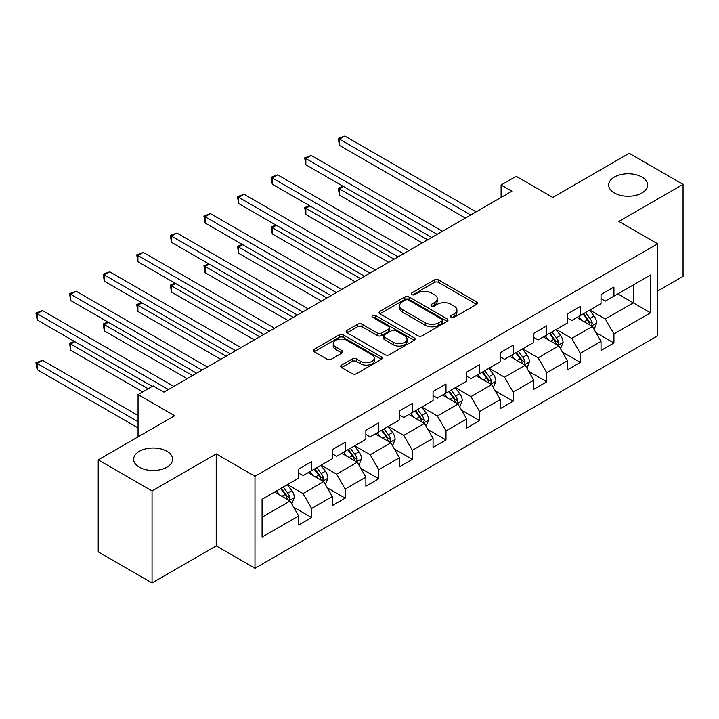 <?xml version="1.0" encoding="UTF-8"?>
<svg xmlns="http://www.w3.org/2000/svg" width="719" height="719" viewBox="0 0 719 719"><rect width="100%" height="100%" fill="white"/><g stroke="black" fill="none" stroke-linecap="round" stroke-linejoin="round"><path stroke-width="1.08" d="M451.199 317.313A2.094 1.204 0 0 0 454.165 317.313L476.616 304.344A2.993 1.726 0 0 0 477.497 303.121A2.993 1.726 0 0 0 476.616 301.908L438.572 279.943A2.993 1.726 0 0 0 434.348 279.943L411.888 292.903A2.094 1.204 0 0 0 411.277 293.756A2.094 1.204 0 0 0 411.888 294.61A2.094 1.204 0 0 0 414.854 294.61L417.757 292.939A9.563 5.518 0 0 1 431.283 292.939L434.456 294.763A9.563 5.518 0 0 1 437.251 298.673A9.563 5.518 0 0 1 434.456 302.573L431.544 304.254A2.094 1.204 0 0 0 430.933 305.108A2.094 1.204 0 0 0 431.544 305.961A2.094 1.204 0 0 0 434.51 305.961L437.413 304.281A9.563 5.518 0 0 1 450.939 304.281L454.111 306.114A9.563 5.518 0 0 1 456.916 310.024A9.563 5.518 0 0 1 454.111 313.924L451.199 315.605A2.094 1.204 0 0 0 450.588 316.459A2.094 1.204 0 0 0 451.199 317.313L451.199 315.605M166.916 451.289A19.485 11.252 0 0 0 145.669 448.854A19.485 11.252 0 0 0 133.644 459.243A19.485 11.252 0 0 0 139.351 467.206A19.485 11.252 0 0 0 160.589 469.642A19.485 11.252 0 0 0 172.623 459.243A19.485 11.252 0 0 0 166.916 451.289M641.923 177.045A19.485 11.252 0 0 0 620.686 174.609A19.485 11.252 0 0 0 608.651 184.999A19.485 11.252 0 0 0 614.359 192.953A19.485 11.252 0 0 0 635.596 195.397A19.485 11.252 0 0 0 647.63 184.999A19.485 11.252 0 0 0 641.923 177.045M341.561 365.117A2.993 1.726 0 0 0 340.689 366.331A2.993 1.726 0 0 0 341.561 367.553L352.238 373.718A2.993 1.726 0 0 0 356.462 373.718L381.403 359.32A2.993 1.726 0 0 0 382.274 358.098A2.993 1.726 0 0 0 381.403 356.876L343.358 334.91A2.993 1.726 0 0 0 339.134 334.91L314.194 349.308A2.993 1.726 0 0 0 313.313 350.53A2.993 1.726 0 0 0 314.194 351.753L327.082 359.194A2.993 1.726 0 0 0 331.315 359.194L341.983 353.038A2.993 1.726 0 0 0 342.864 351.816A2.993 1.726 0 0 0 341.983 350.593L335.593 346.9A7.999 4.62 0 0 1 333.248 343.637A7.999 4.62 0 0 1 338.182 339.377A7.999 4.62 0 0 1 346.9 340.375L371.948 354.835A7.999 4.62 0 0 1 374.284 358.098A7.999 4.62 0 0 1 369.35 362.367A7.999 4.62 0 0 1 360.632 361.36L356.462 358.952A2.993 1.726 0 0 0 352.238 358.952L341.561 365.117L341.561 367.553M657.642 291.042L683.05 276.375L683.05 184.379L629.215 153.3L552.776 197.428L516.17 176.299L501.098 184.999L511.865 191.218L163.896 392.116L153.129 385.896L138.057 394.596L138.057 436.864M152.051 490.942L152.051 582.947L216.221 545.901L216.221 453.896L152.051 490.942L98.224 459.863L174.663 415.735L138.057 394.596M216.221 453.896L254.984 476.275L657.642 243.804L657.642 335.8L254.984 568.271L254.984 476.275M683.05 184.379L618.879 221.425L657.642 243.804M417.964 335.764A2.993 1.726 0 0 0 422.197 335.764L447.137 321.366A2.993 1.726 0 0 0 448.009 320.144A2.993 1.726 0 0 0 447.137 318.93L409.093 296.965A2.993 1.726 0 0 0 404.86 296.965L379.92 311.363A2.993 1.726 0 0 0 379.048 312.585A2.993 1.726 0 0 0 379.92 313.799L417.964 335.764M373.467 317.762A2.094 1.204 0 0 1 375.588 318.059L375.588 315.569L414.27 337.903A2.993 1.726 0 0 1 415.142 339.125A2.993 1.726 0 0 1 414.27 340.348L389.33 354.746A2.993 1.726 0 0 1 385.105 354.746L347.061 332.78L347.061 330.336A2.993 1.726 0 0 0 346.181 331.558A2.993 1.726 0 0 0 347.061 332.78M347.061 330.336L357.729 324.179A2.993 1.726 0 0 1 361.954 324.179L377.385 333.086A2.993 1.726 0 0 0 381.618 333.086L388.691 328.996A2.993 1.726 0 0 0 389.572 327.774A2.993 1.726 0 0 0 388.691 326.552L372.631 317.277A2.094 1.204 0 0 1 372.02 316.423A2.094 1.204 0 0 1 373.314 315.308A2.094 1.204 0 0 1 375.588 315.569M152.051 582.947L98.224 551.859L98.224 459.863M293.631 507.174L311.615 517.554L311.615 508.477L332.286 496.541L332.286 505.619L345.201 498.159L345.201 489.082L365.872 477.146L365.872 486.224L378.796 478.764L378.796 469.687L399.467 457.751L399.467 466.829L412.382 459.369L412.382 450.292L433.054 438.365L433.054 447.434L445.978 439.974L445.978 430.906L466.649 418.97L466.649 428.039L479.564 420.588L479.564 411.511L500.235 399.575L500.235 408.653L513.159 401.193L513.159 392.116L533.831 380.18L533.831 389.258L546.746 381.798L546.746 372.721L567.417 360.785L567.417 369.863L580.341 362.403L580.341 353.326L601.012 341.39L601.012 350.468L613.927 343.008L613.927 333.931L650.533 312.801L650.533 275.009L633.313 284.949L633.313 302.852L650.533 312.801M311.615 517.554L298.691 525.014L298.691 515.936L262.084 537.066L262.084 499.274L298.691 478.144L298.691 469.067L311.615 461.607L311.615 470.684L332.286 458.749L332.286 449.672L345.201 442.212L345.201 451.289L365.872 439.354L365.872 430.277L378.796 422.817L378.796 431.894L399.467 419.959L399.467 410.891L412.382 403.431L412.382 412.499L433.054 400.564L433.054 391.496L445.978 384.036L445.978 393.113L466.649 381.178L466.649 372.1L479.564 364.641L479.564 373.718L500.235 361.783L500.235 352.705L513.159 345.246L513.159 354.323L533.831 342.388L533.831 333.31L546.746 325.851L546.746 334.928L567.417 322.993L567.417 313.915L580.341 306.456L580.341 315.533L601.012 303.598L601.012 294.52L613.927 287.07L613.927 296.138L650.533 275.009M308.163 472.671L323.667 481.622L302.996 493.558L287.492 484.606M298.691 473.174L302.996 475.654L311.615 470.684M302.996 493.558L311.615 508.477M323.667 481.622L332.286 496.541M341.759 453.276L357.262 462.227L336.591 474.163L321.087 465.211M332.286 453.779L336.591 456.259L345.201 451.289M336.591 474.163L345.201 489.082M357.262 462.227L365.872 477.146M375.345 433.89L390.848 442.832L370.177 454.768L354.674 445.816M365.872 434.384L370.177 436.873L378.796 431.894M370.177 454.768L378.796 469.687M390.848 442.832L399.467 457.751M408.94 414.495L424.444 423.446L403.772 435.381L388.269 426.43M399.467 414.989L403.772 417.478L412.382 412.499M403.772 435.381L412.382 450.292M424.444 423.446L433.054 438.365M442.527 395.099L458.03 404.051L437.359 415.986L421.855 407.035M433.054 395.594L437.359 398.083L445.978 393.113M437.359 415.986L445.978 430.906M458.03 404.051L466.649 418.97M476.122 375.704L491.625 384.656L470.954 396.591L455.451 387.64M466.649 376.199L470.954 378.688L479.564 373.718M470.954 396.591L479.564 411.511M491.625 384.656L500.235 399.575M509.708 356.309L525.212 365.261L504.54 377.196L489.037 368.245M500.235 356.813L504.54 359.293L513.159 354.323M504.54 377.196L513.159 392.116M525.212 365.261L533.831 380.18M543.303 336.914L558.807 345.866L538.136 357.801L522.632 348.85M533.831 337.418L538.136 339.898L546.746 334.928M538.136 357.801L546.746 372.721M558.807 345.866L567.417 360.785M576.89 317.528L592.393 326.471L571.722 338.406L556.218 329.455M567.417 318.023L571.722 320.503L580.341 315.533M571.722 338.406L580.341 353.326M592.393 326.471L601.012 341.39M617.81 293.9L633.313 302.852L605.317 319.02L589.814 310.069M601.012 298.628L605.317 301.117L613.927 296.138M605.317 319.02L613.927 333.931M216.221 545.901L254.984 568.271M501.098 184.999L501.098 197.428M262.084 517.177L290.081 501.017L274.577 492.066M290.081 501.017L298.691 515.936M595.952 332.627L613.927 343.008M562.357 352.022L580.341 362.403M528.771 371.417L546.746 381.798M495.175 390.812L513.159 401.193M461.589 410.207L479.564 420.588M427.994 429.594L445.978 439.974M394.407 448.989L412.382 459.369M360.812 468.384L378.796 478.764M327.226 487.779L345.201 498.159M452.035 317.609L454.111 316.414A9.563 5.518 0 0 0 456.916 312.504L456.916 310.024M437.251 298.673L437.251 301.162A9.563 5.518 0 0 1 434.456 305.063L432.38 306.258M476.58 304.371L438.572 282.423A2.993 1.726 0 0 0 434.348 282.423L412.724 294.907M447.092 321.393L409.093 299.446A2.993 1.726 0 0 0 404.86 299.446L379.965 313.826M441.852 321.007A2.094 1.204 0 0 0 442.464 320.144A2.094 1.204 0 0 0 441.852 319.29L408.455 300.012A2.094 1.204 0 0 0 405.498 300.012L402.433 301.782A9.563 5.518 0 0 0 399.629 305.692A9.563 5.518 0 0 0 402.433 309.592L425.262 322.768A9.563 5.518 0 0 0 438.788 322.768L441.852 321.007L441.852 323.487A2.094 1.204 0 0 0 442.464 322.633L442.464 320.144M399.629 305.692L399.629 308.172A9.563 5.518 0 0 0 402.433 312.082L402.433 309.592M441.852 323.487L438.788 325.258A9.563 5.518 0 0 1 425.262 325.258L402.433 312.082M347.097 332.798L357.729 326.66L357.729 324.179M389.572 327.774L389.572 330.264A2.993 1.726 0 0 1 388.691 331.477L381.618 335.566A2.993 1.726 0 0 1 377.385 335.566L361.954 326.66A2.993 1.726 0 0 0 357.729 326.66M375.588 318.059L414.225 340.366M393.401 342.325A7.999 4.62 0 0 0 402.11 343.322A7.999 4.62 0 0 0 407.044 339.062A7.999 4.62 0 0 0 404.707 335.8L395.881 330.704A2.993 1.726 0 0 0 391.657 330.704L384.575 334.793A2.993 1.726 0 0 0 383.694 336.016A2.993 1.726 0 0 0 384.575 337.229L393.401 342.325L393.401 344.814A7.999 4.62 0 0 0 402.11 345.812A7.999 4.62 0 0 0 407.044 341.552L407.044 339.062M383.694 336.016L383.694 338.496A2.993 1.726 0 0 0 384.575 339.719L384.575 337.229M393.401 344.814L384.575 339.719M374.284 358.098L374.284 360.587A7.999 4.62 0 0 1 369.35 364.848A7.999 4.62 0 0 1 360.632 363.85L356.462 361.441A2.993 1.726 0 0 0 352.238 361.441L341.606 367.58M333.248 343.637L333.248 346.127A7.999 4.62 0 0 0 335.593 349.389L335.593 346.9M341.947 353.056L335.593 349.389M381.403 356.876L381.403 359.32L343.358 337.4A2.993 1.726 0 0 0 339.134 337.4L314.23 351.78M594.101 329.419L596.662 322.966A8.071 4.656 -120 0 0 594.083 316.099L589.643 310.168M581.896 320.413L578.876 316.378M343.547 186.527L339.449 188.89L339.449 195.11L422.287 242.932M591.153 325.752L592.303 323.316A8.071 4.656 -120 0 0 589.993 318.463L585.554 312.522M583.531 313.691L588.457 320.279A4.107 2.373 60 0 1 589.203 321.528L592.303 323.316M582.965 314.014L587.414 319.955A8.071 4.656 60 0 1 589.724 324.808M339.449 195.11L338.272 188.207L427.67 239.822M338.272 188.207L343.071 186.257M470.738 214.963L339.449 139.162L344.832 136.053L476.122 211.853M465.355 218.073L339.449 145.382L339.449 139.162L338.272 138.479L344.832 136.053M339.449 145.382L338.272 138.479M560.505 348.814L563.067 342.361A8.071 4.656 -120 0 0 560.496 335.494L556.048 329.554M548.3 339.808L545.281 335.773M309.952 205.922L305.863 208.285L305.863 214.505L388.7 262.327M557.558 345.147L558.717 342.702A8.071 4.656 -120 0 0 556.398 337.849L551.958 331.917M549.936 333.086L554.87 339.665A4.107 2.373 60 0 1 555.616 340.914L558.717 342.702M549.37 333.409L553.819 339.341A8.071 4.656 60 0 1 556.129 344.194M305.863 214.505L304.676 207.602L394.084 259.217M304.676 207.602L309.485 205.652M526.919 368.209L529.481 361.756A8.071 4.656 -120 0 0 526.901 354.88L522.461 348.949M514.714 359.194L511.694 355.168M276.366 225.317L272.267 227.68L272.267 233.9L355.105 281.722M523.962 364.542L525.122 362.097A8.071 4.656 -120 0 0 522.812 357.244L518.363 351.312M516.35 352.481L521.275 359.06A4.107 2.373 60 0 1 522.021 360.309L525.122 362.097M515.784 352.804L520.223 358.736A8.071 4.656 60 0 1 522.533 363.589M272.267 233.9L271.09 226.997L360.489 278.613M271.09 226.997L275.889 225.047M437.143 234.358L305.863 158.557L311.246 155.448L442.527 231.248M431.76 237.459L305.863 164.777L305.863 158.557L304.676 157.874L311.246 155.448M305.863 164.777L304.676 157.874M403.557 253.744L272.267 177.953L277.651 174.843L408.94 250.643M398.173 256.854L272.267 184.172L272.267 177.953L271.09 177.269L277.651 174.843M272.267 184.172L271.09 177.269M493.324 387.604L495.885 381.151A8.071 4.656 -120 0 0 493.315 374.275L488.866 368.344M481.119 378.589L478.099 374.563M242.77 244.712L238.681 247.075L238.681 253.286L321.519 301.117M490.376 383.937L491.526 381.492A8.071 4.656 -120 0 0 489.217 376.639L484.777 370.707M482.755 371.876L487.689 378.455A4.107 2.373 60 0 1 488.435 379.704L491.526 381.492M482.188 372.199L486.637 378.131A8.071 4.656 60 0 1 488.947 382.984M238.681 253.286L237.495 246.392L326.902 298.008M237.495 246.392L242.294 244.442M459.738 406.999L462.299 400.546A8.071 4.656 -120 0 0 459.72 393.67L455.28 387.739M447.533 397.984L444.513 393.958M209.184 264.107L205.086 266.47L205.086 272.681L287.924 320.503M456.781 403.332L457.94 400.887A8.071 4.656 -120 0 0 455.63 396.034L451.181 390.102M449.159 391.271L454.093 397.85A4.107 2.373 60 0 1 454.839 399.099L457.94 400.887M448.602 391.594L453.042 397.526A8.071 4.656 60 0 1 455.352 402.379M205.086 272.681L203.908 265.787L293.307 317.403M203.908 265.787L208.708 263.828M426.142 426.385L428.704 419.941A8.071 4.656 -120 0 0 426.133 413.066L421.685 407.134M413.937 417.38L410.917 413.344M175.589 283.502L171.499 285.856L171.499 292.076L254.337 339.898M423.194 422.718L424.345 420.282A8.071 4.656 -120 0 0 422.035 415.429L417.595 409.497M415.573 410.666L420.507 417.245A4.107 2.373 60 0 1 421.253 418.494L424.345 420.282M415.007 410.989L419.456 416.921A8.071 4.656 60 0 1 421.765 421.774M171.499 292.076L170.313 285.173L259.721 336.789M170.313 285.173L175.112 283.223M369.961 273.139L238.681 197.348L244.065 194.238L375.345 270.038M364.578 276.249L238.681 203.558L238.681 197.348L237.495 196.664L244.065 194.238M238.681 203.558L237.495 196.664M336.375 292.534L205.086 216.743L210.469 213.633L341.759 289.424M330.992 295.644L205.086 222.953L205.086 216.743L203.908 216.06L210.469 213.633M205.086 222.953L203.908 216.06M302.78 311.929L171.499 236.129L176.883 233.028L308.163 308.819M297.396 315.039L171.499 242.348L171.499 236.129L170.313 235.446L176.883 233.028M171.499 242.348L170.313 235.446M392.556 445.78L395.117 439.327A8.071 4.656 -120 0 0 392.538 432.461L388.098 426.529M380.351 436.775L377.331 432.739M142.002 302.888L137.904 305.251L137.904 311.471L220.742 359.293M389.599 442.113L390.759 439.677A8.071 4.656 -120 0 0 388.449 434.824L384 428.884M381.978 430.052L386.912 436.64A4.107 2.373 60 0 1 387.658 437.889L390.759 439.677M381.421 430.375L385.86 436.316A8.071 4.656 60 0 1 388.17 441.169M137.904 311.471L136.727 304.568L226.126 356.184M136.727 304.568L141.526 302.618M269.194 331.324L137.904 255.524L143.288 252.414L274.577 328.215M263.81 334.434L137.904 261.743L137.904 255.524L136.727 254.841L143.288 252.414M137.904 261.743L136.727 254.841M358.961 465.175L361.522 458.722A8.071 4.656 -120 0 0 358.952 451.856L354.503 445.924M346.756 456.17L343.736 452.134M108.407 322.283L104.318 324.646L104.318 330.866L187.156 378.688M356.013 461.508L357.163 459.064A8.071 4.656 -120 0 0 354.853 454.21L350.414 448.279M348.391 449.447L353.326 456.035A4.107 2.373 60 0 1 354.072 457.275L357.163 459.064M347.825 449.77L352.274 455.702A8.071 4.656 60 0 1 354.584 460.555M104.318 330.866L103.132 323.963L192.539 375.579M103.132 323.963L107.931 322.013M235.598 350.719L104.318 274.919L109.701 271.809L240.982 347.61M230.215 353.82L104.318 281.138L104.318 274.919L103.132 274.236L109.701 271.809M104.318 281.138L103.132 274.236M325.374 484.57L327.936 478.117A8.071 4.656 -120 0 0 325.356 471.242L320.917 465.31M313.169 475.556L310.15 471.529M74.821 341.678L70.723 344.042L70.723 350.261L142.793 391.864M322.418 480.903L323.577 478.459A8.071 4.656 -120 0 0 321.267 473.605L316.818 467.674M314.796 468.842L319.73 475.421A4.107 2.373 60 0 1 320.476 476.67L323.577 478.459M314.239 469.165L318.679 475.097A8.071 4.656 60 0 1 320.989 479.95M70.723 350.261L69.545 343.358L148.177 388.754M69.545 343.358L74.345 341.408M202.012 370.114L70.723 294.314L76.106 291.204L207.396 367.005M196.629 373.215L70.723 300.533L70.723 294.314L69.545 293.631L76.106 291.204M70.723 300.533L69.545 293.631M291.779 503.965L294.341 497.512A8.071 4.656 -120 0 0 291.77 490.637L287.321 484.705M279.574 494.951L276.554 490.924M138.057 415.483L42.52 360.327L37.136 363.437L37.136 369.647L138.057 427.922M288.831 500.298L289.982 497.854A8.071 4.656 -120 0 0 287.672 493L283.232 487.069M281.21 488.237L286.135 494.816A4.107 2.373 60 0 1 286.89 496.065L289.982 497.854M280.644 488.561L285.092 494.492A8.071 4.656 60 0 1 287.402 499.346M37.136 369.647L35.95 362.753L138.057 421.702M35.95 362.753L42.52 360.327M168.417 389.5L37.136 313.709L42.52 310.599L173.8 386.4M152.266 386.4L37.136 319.919L37.136 313.709L35.95 313.026L42.52 310.599M37.136 319.919L35.95 313.026M454.111 316.414L454.111 313.924M431.544 305.961L431.544 304.254M434.456 305.063L434.456 302.573M411.888 294.61L411.888 292.903M434.348 282.423L434.348 279.943M438.572 282.423L438.572 279.943M476.616 304.344L476.616 301.908M379.92 313.799L379.92 311.363M404.86 299.446L404.86 296.965M409.093 299.446L409.093 296.965M447.137 321.366L447.137 318.93M425.262 325.258L425.262 322.768M438.788 325.258L438.788 322.768M361.954 326.66L361.954 324.179M377.385 335.566L377.385 333.086M381.618 335.566L381.618 333.086M388.691 331.477L388.691 328.996M414.27 340.348L414.27 337.903M352.238 361.441L352.238 358.952M356.462 361.441L356.462 358.952M360.632 363.85L360.632 361.36M341.983 353.038L341.983 350.593M314.194 351.753L314.194 349.308M339.134 337.4L339.134 334.91M343.358 337.4L343.358 334.91M591.602 326.013L596.608 323.128M589.993 318.463L594.083 316.099M584.25 321.77L587.414 319.955M558.007 345.408L563.013 342.523M556.398 337.849L560.496 335.494M550.664 341.166L553.819 339.341M524.421 364.803L529.427 361.909M522.812 357.244L526.901 354.88M517.069 360.561L520.223 358.736M490.825 384.198L495.831 381.304M489.217 376.639L493.315 374.275M483.483 379.956L486.637 378.131M457.239 403.593L462.245 400.699M455.63 396.034L459.72 393.67M449.887 399.351L453.042 397.526M423.644 422.979L428.65 420.094M422.035 415.429L426.133 413.066M416.301 418.737L419.456 416.921M390.058 442.374L395.064 439.489M388.449 434.824L392.538 432.461M382.706 438.132L385.86 436.316M356.462 461.769L361.468 458.884M354.853 454.21L358.952 451.856M349.119 457.527L352.274 455.702M322.876 481.164L327.882 478.27M321.267 473.605L325.356 471.242M315.524 476.922L318.679 475.097M289.281 500.559L294.287 497.665M287.672 493L291.77 490.637M281.938 496.317L285.092 494.492"/></g></svg>
